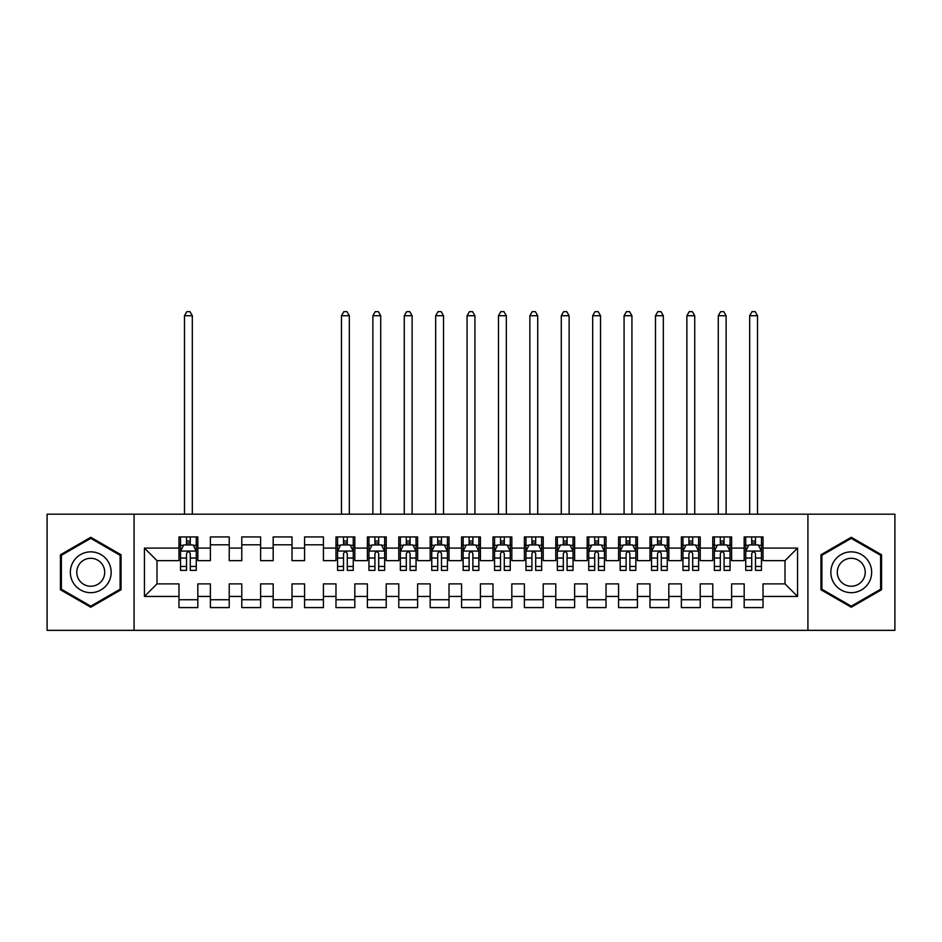 <?xml version="1.0" encoding="UTF-8"?>
<svg xmlns="http://www.w3.org/2000/svg" width="942" height="942" viewBox="0 0 942 942"><rect width="100%" height="100%" fill="white"/><g stroke="black" fill="none" stroke-linecap="round" stroke-linejoin="round"><path stroke-width="1.41" d="M807.918 630.351L894.9 630.351L894.9 514.179L807.918 514.179L807.918 630.351L134.082 630.351L134.082 514.179L47.1 514.179L47.1 630.351L134.082 630.351M807.918 514.179L134.082 514.179M144.444 596.439L144.444 548.091L178.98 548.091L178.98 560.643L156.996 560.643L156.996 583.887L144.444 596.439L178.98 596.439L178.98 607.59L197.82 607.59L197.82 596.439L210.384 596.439L210.384 607.59L229.224 607.59L229.224 596.439L241.776 596.439L241.776 607.59L260.616 607.59L260.616 596.439L273.18 596.439L273.18 607.59L292.02 607.59L292.02 596.439L304.584 596.439L304.584 607.59L323.424 607.59L323.424 596.439L335.976 596.439L335.976 607.59L354.816 607.59L354.816 596.439L367.38 596.439L367.38 607.59L386.22 607.59L386.22 596.439L398.784 596.439L398.784 607.59L417.624 607.59L417.624 596.439L430.176 596.439L430.176 607.59L449.016 607.59L449.016 596.439L461.58 596.439L461.58 607.59L480.42 607.59L480.42 596.439L492.984 596.439L492.984 607.59L511.824 607.59L511.824 596.439L524.376 596.439L524.376 607.59L543.216 607.59L543.216 596.439L555.78 596.439L555.78 607.59L574.62 607.59L574.62 596.439L587.184 596.439L587.184 607.59L606.024 607.59L606.024 596.439L618.576 596.439L618.576 607.59L637.416 607.59L637.416 596.439L649.98 596.439L649.98 607.59L668.82 607.59L668.82 596.439L681.384 596.439L681.384 607.59L700.224 607.59L700.224 596.439L712.776 596.439L712.776 607.59L731.616 607.59L731.616 596.439L744.18 596.439L744.18 607.59L763.02 607.59L763.02 583.887L785.004 583.887L785.004 560.643L763.02 560.643L763.02 548.091L797.556 548.091L797.556 596.439L763.02 596.439M763.02 548.091L763.02 536.94L744.18 536.94L744.18 548.091L731.616 548.091L731.616 536.94L712.776 536.94L712.776 548.091L700.224 548.091L700.224 536.94L681.384 536.94L681.384 548.091L668.82 548.091L668.82 536.94L649.98 536.94L649.98 548.091L637.416 548.091L637.416 536.94L618.576 536.94L618.576 548.091L606.024 548.091L606.024 536.94L587.184 536.94L587.184 548.091L574.62 548.091L574.62 536.94L555.78 536.94L555.78 548.091L543.216 548.091L543.216 536.94L524.376 536.94L524.376 548.091L511.824 548.091L511.824 536.94L492.984 536.94L492.984 548.091L480.42 548.091L480.42 536.94L461.58 536.94L461.58 548.091L449.016 548.091L449.016 536.94L430.176 536.94L430.176 548.091L417.624 548.091L417.624 536.94L398.784 536.94L398.784 548.091L386.22 548.091L386.22 536.94L367.38 536.94L367.38 548.091L354.816 548.091L354.816 536.94L335.976 536.94L335.976 548.091L323.424 548.091L323.424 536.94L304.584 536.94L304.584 548.091L292.02 548.091L292.02 536.94L273.18 536.94L273.18 548.091L260.616 548.091L260.616 536.94L241.776 536.94L241.776 548.091L229.224 548.091L229.224 536.94L210.384 536.94L210.384 548.091L197.82 548.091L197.82 536.94L178.98 536.94L178.98 548.091M731.616 596.439L731.616 583.887L744.18 583.887L744.18 596.439M797.556 548.091L785.004 560.643M700.224 596.439L700.224 583.887L712.776 583.887L712.776 596.439M744.18 548.091L744.18 560.643L731.616 560.643L731.616 548.091M668.82 596.439L668.82 583.887L681.384 583.887L681.384 596.439M712.776 548.091L712.776 560.643L700.224 560.643L700.224 548.091M637.416 596.439L637.416 583.887L649.98 583.887L649.98 596.439M681.384 548.091L681.384 560.643L668.82 560.643L668.82 548.091M606.024 596.439L606.024 583.887L618.576 583.887L618.576 596.439M649.98 548.091L649.98 560.643L637.416 560.643L637.416 548.091M574.62 596.439L574.62 583.887L587.184 583.887L587.184 596.439M618.576 548.091L618.576 560.643L606.024 560.643L606.024 548.091M543.216 596.439L543.216 583.887L555.78 583.887L555.78 596.439M587.184 548.091L587.184 560.643L574.62 560.643L574.62 548.091M511.824 596.439L511.824 583.887L524.376 583.887L524.376 596.439M555.78 548.091L555.78 560.643L543.216 560.643L543.216 548.091M480.42 596.439L480.42 583.887L492.984 583.887L492.984 596.439M524.376 548.091L524.376 560.643L511.824 560.643L511.824 548.091M449.016 596.439L449.016 583.887L461.58 583.887L461.58 596.439M492.984 548.091L492.984 560.643L480.42 560.643L480.42 548.091M417.624 596.439L417.624 583.887L430.176 583.887L430.176 596.439M461.58 548.091L461.58 560.643L449.016 560.643L449.016 548.091M386.22 596.439L386.22 583.887L398.784 583.887L398.784 596.439M430.176 548.091L430.176 560.643L417.624 560.643L417.624 548.091M354.816 596.439L354.816 583.887L367.38 583.887L367.38 596.439M398.784 548.091L398.784 560.643L386.22 560.643L386.22 548.091M323.424 596.439L323.424 583.887L335.976 583.887L335.976 596.439M367.38 548.091L367.38 560.643L354.816 560.643L354.816 548.091M292.02 596.439L292.02 583.887L304.584 583.887L304.584 596.439M335.976 548.091L335.976 560.643L323.424 560.643L323.424 548.091M260.616 596.439L260.616 583.887L273.18 583.887L273.18 596.439M304.584 548.091L304.584 560.643L292.02 560.643L292.02 548.091M229.224 596.439L229.224 583.887L241.776 583.887L241.776 596.439M273.18 548.091L273.18 560.643L260.616 560.643L260.616 548.091M197.82 596.439L197.82 583.887L210.384 583.887L210.384 596.439M241.776 548.091L241.776 560.643L229.224 560.643L229.224 548.091M156.996 583.887L178.98 583.887L178.98 596.439M210.384 548.091L210.384 560.643L197.82 560.643L197.82 548.091M744.18 544.794L745.746 544.794M761.454 544.794L763.02 544.794M712.776 544.794L714.354 544.794M730.05 544.794L731.616 544.794M681.384 544.794L682.95 544.794M698.646 544.794L700.224 544.794M649.98 544.794L651.546 544.794M667.254 544.794L668.82 544.794M618.576 544.794L620.154 544.794M635.85 544.794L637.416 544.794M587.184 544.794L588.75 544.794M604.446 544.794L606.024 544.794M555.78 544.794L557.346 544.794M573.054 544.794L574.62 544.794M524.376 544.794L525.954 544.794M541.65 544.794L543.216 544.794M492.984 544.794L494.55 544.794M510.246 544.794L511.824 544.794M461.58 544.794L463.146 544.794M478.854 544.794L480.42 544.794M430.176 544.794L431.754 544.794M447.45 544.794L449.016 544.794M398.784 544.794L400.35 544.794M416.046 544.794L417.624 544.794M367.38 544.794L368.946 544.794M384.654 544.794L386.22 544.794M335.976 544.794L337.554 544.794M353.25 544.794L354.816 544.794M304.584 544.794L323.424 544.794M273.18 544.794L292.02 544.794M241.776 544.794L260.616 544.794M210.384 544.794L229.224 544.794M178.98 544.794L180.546 544.794M196.254 544.794L197.82 544.794M178.98 599.736L197.82 599.736M210.384 599.736L229.224 599.736M241.776 599.736L260.616 599.736M273.18 599.736L292.02 599.736M304.584 599.736L323.424 599.736M335.976 599.736L354.816 599.736M367.38 599.736L386.22 599.736M398.784 599.736L417.624 599.736M430.176 599.736L449.016 599.736M461.58 599.736L480.42 599.736M492.984 599.736L511.824 599.736M524.376 599.736L543.216 599.736M555.78 599.736L574.62 599.736M587.184 599.736L606.024 599.736M618.576 599.736L637.416 599.736M649.98 599.736L668.82 599.736M681.384 599.736L700.224 599.736M712.776 599.736L731.616 599.736M744.18 599.736L763.02 599.736M144.444 548.091L156.996 560.643M785.004 583.887L797.556 596.439M121.047 554.767L90.75 537.281L60.441 554.767L60.441 589.763L90.75 607.249L121.047 589.763L121.047 554.767M820.953 554.767L820.953 589.763L851.25 607.249L881.559 589.763L881.559 554.767L851.25 537.281L820.953 554.767M190.284 541.026L186.516 541.026M196.254 566.448L190.284 566.448L190.284 570.381L196.254 570.381L196.254 551.223L193.11 544.947L183.69 544.947L180.546 551.223L180.546 570.381L186.516 570.381L186.516 566.448L180.546 566.448M180.546 551.223L180.546 536.94M196.254 551.223L196.254 536.94M186.516 544.947L186.516 536.94M190.284 536.94L190.284 544.947M190.284 566.448L190.284 553.578C189.024 551.164 187.776 551.164 186.516 553.578L186.516 566.448M190.284 544.794L186.516 544.794M192.321 514.179L192.321 315.723L184.479 315.723L184.479 514.179M184.479 315.723L186.834 311.649L189.966 311.649L192.321 315.723M108.424 562.056A20.406 20.406 0 0 0 80.541 554.591A20.406 20.406 0 0 0 73.076 582.474A20.406 20.406 0 0 0 100.947 589.939A20.406 20.406 0 0 0 108.424 562.056M102.843 565.282A13.977 13.977 0 0 0 83.756 560.16A13.977 13.977 0 0 0 78.645 579.248A13.977 13.977 0 0 0 97.733 584.37A13.977 13.977 0 0 0 102.843 565.282M90.75 606.165L61.383 589.221L61.383 555.309L90.75 538.365L120.105 555.309L120.105 589.221L90.75 606.165M868.924 562.056A20.406 20.406 0 0 0 841.053 554.591A20.406 20.406 0 0 0 833.576 582.474A20.406 20.406 0 0 0 861.459 589.939A20.406 20.406 0 0 0 868.924 562.056M863.355 565.282A13.977 13.977 0 0 0 844.268 560.16A13.977 13.977 0 0 0 839.157 579.248A13.977 13.977 0 0 0 858.244 584.37A13.977 13.977 0 0 0 863.355 565.282M851.25 606.165L821.895 589.221L821.895 555.309L851.25 538.365L880.617 555.309L880.617 589.221L851.25 606.165M347.28 541.026L343.512 541.026M353.25 566.448L347.28 566.448L347.28 570.381L353.25 570.381L353.25 551.223L350.106 544.947L340.686 544.947L337.554 551.223L337.554 570.381L343.512 570.381L343.512 566.448L337.554 566.448M337.554 551.223L337.554 536.94M353.25 551.223L353.25 536.94M343.512 544.947L343.512 536.94M347.28 536.94L347.28 544.947M347.28 566.448L347.28 553.578C346.032 551.164 344.772 551.164 343.512 553.578L343.512 566.448M347.28 544.794L343.512 544.794M349.329 514.179L349.329 315.723L341.475 315.723L341.475 514.179M341.475 315.723L343.83 311.649L346.974 311.649L349.329 315.723M378.684 541.026L374.916 541.026M384.654 566.448L378.684 566.448L378.684 570.381L384.654 570.381L384.654 551.223L381.51 544.947L372.09 544.947L368.946 551.223L368.946 570.381L374.916 570.381L374.916 566.448L368.946 566.448M368.946 551.223L368.946 536.94M384.654 551.223L384.654 536.94M374.916 544.947L374.916 536.94M378.684 536.94L378.684 544.947M378.684 566.448L378.684 553.578C377.424 551.164 376.176 551.164 374.916 553.578L374.916 566.448M378.684 544.794L374.916 544.794M380.721 514.179L380.721 315.723L372.879 315.723L372.879 514.179M372.879 315.723L375.234 311.649L378.366 311.649L380.721 315.723M410.088 541.026L406.32 541.026M416.046 566.448L410.088 566.448L410.088 570.381L416.046 570.381L416.046 551.223L412.914 544.947L403.494 544.947L400.35 551.223L400.35 570.381L406.32 570.381L406.32 566.448L400.35 566.448M400.35 551.223L400.35 536.94M416.046 551.223L416.046 536.94M406.32 544.947L406.32 536.94M410.088 536.94L410.088 544.947M410.088 566.448L410.088 553.578C408.828 551.164 407.568 551.164 406.32 553.578L406.32 566.448M410.088 544.794L406.32 544.794M412.125 514.179L412.125 315.723L404.271 315.723L404.271 514.179M404.271 315.723L406.626 311.649L409.77 311.649L412.125 315.723M441.48 541.026L437.712 541.026M447.45 566.448L441.48 566.448L441.48 570.381L447.45 570.381L447.45 551.223L444.306 544.947L434.886 544.947L431.754 551.223L431.754 570.381L437.712 570.381L437.712 566.448L431.754 566.448M431.754 551.223L431.754 536.94M447.45 551.223L447.45 536.94M437.712 544.947L437.712 536.94M441.48 536.94L441.48 544.947M441.48 566.448L441.48 553.578C440.232 551.164 438.972 551.164 437.712 553.578L437.712 566.448M441.48 544.794L437.712 544.794M443.529 514.179L443.529 315.723L435.675 315.723L435.675 514.179M435.675 315.723L438.03 311.649L441.174 311.649L443.529 315.723M472.884 541.026L469.116 541.026M478.854 566.448L472.884 566.448L472.884 570.381L478.854 570.381L478.854 551.223L475.71 544.947L466.29 544.947L463.146 551.223L463.146 570.381L469.116 570.381L469.116 566.448L463.146 566.448M463.146 551.223L463.146 536.94M478.854 551.223L478.854 536.94M469.116 544.947L469.116 536.94M472.884 536.94L472.884 544.947M472.884 566.448L472.884 553.578C471.624 551.164 470.376 551.164 469.116 553.578L469.116 566.448M472.884 544.794L469.116 544.794M474.921 514.179L474.921 315.723L467.079 315.723L467.079 514.179M467.079 315.723L469.434 311.649L472.566 311.649L474.921 315.723M504.288 541.026L500.52 541.026M510.246 566.448L504.288 566.448L504.288 570.381L510.246 570.381L510.246 551.223L507.114 544.947L497.694 544.947L494.55 551.223L494.55 570.381L500.52 570.381L500.52 566.448L494.55 566.448M494.55 551.223L494.55 536.94M510.246 551.223L510.246 536.94M500.52 544.947L500.52 536.94M504.288 536.94L504.288 544.947M504.288 566.448L504.288 553.578C503.028 551.164 501.768 551.164 500.52 553.578L500.52 566.448M504.288 544.794L500.52 544.794M506.325 514.179L506.325 315.723L498.471 315.723L498.471 514.179M498.471 315.723L500.826 311.649L503.97 311.649L506.325 315.723M535.68 541.026L531.912 541.026M541.65 566.448L535.68 566.448L535.68 570.381L541.65 570.381L541.65 551.223L538.506 544.947L529.086 544.947L525.954 551.223L525.954 570.381L531.912 570.381L531.912 566.448L525.954 566.448M525.954 551.223L525.954 536.94M541.65 551.223L541.65 536.94M531.912 544.947L531.912 536.94M535.68 536.94L535.68 544.947M535.68 566.448L535.68 553.578C534.432 551.164 533.172 551.164 531.912 553.578L531.912 566.448M535.68 544.794L531.912 544.794M537.729 514.179L537.729 315.723L529.875 315.723L529.875 514.179M529.875 315.723L532.23 311.649L535.374 311.649L537.729 315.723M567.084 541.026L563.316 541.026M573.054 566.448L567.084 566.448L567.084 570.381L573.054 570.381L573.054 551.223L569.91 544.947L560.49 544.947L557.346 551.223L557.346 570.381L563.316 570.381L563.316 566.448L557.346 566.448M557.346 551.223L557.346 536.94M573.054 551.223L573.054 536.94M563.316 544.947L563.316 536.94M567.084 536.94L567.084 544.947M567.084 566.448L567.084 553.578C565.824 551.164 564.576 551.164 563.316 553.578L563.316 566.448M567.084 544.794L563.316 544.794M569.121 514.179L569.121 315.723L561.279 315.723L561.279 514.179M561.279 315.723L563.634 311.649L566.766 311.649L569.121 315.723M598.488 541.026L594.72 541.026M604.446 566.448L598.488 566.448L598.488 570.381L604.446 570.381L604.446 551.223L601.314 544.947L591.894 544.947L588.75 551.223L588.75 570.381L594.72 570.381L594.72 566.448L588.75 566.448M588.75 551.223L588.75 536.94M604.446 551.223L604.446 536.94M594.72 544.947L594.72 536.94M598.488 536.94L598.488 544.947M598.488 566.448L598.488 553.578C597.228 551.164 595.968 551.164 594.72 553.578L594.72 566.448M598.488 544.794L594.72 544.794M600.525 514.179L600.525 315.723L592.671 315.723L592.671 514.179M592.671 315.723L595.026 311.649L598.17 311.649L600.525 315.723M629.88 541.026L626.112 541.026M635.85 566.448L629.88 566.448L629.88 570.381L635.85 570.381L635.85 551.223L632.706 544.947L623.286 544.947L620.154 551.223L620.154 570.381L626.112 570.381L626.112 566.448L620.154 566.448M620.154 551.223L620.154 536.94M635.85 551.223L635.85 536.94M626.112 544.947L626.112 536.94M629.88 536.94L629.88 544.947M629.88 566.448L629.88 553.578C628.632 551.164 627.372 551.164 626.112 553.578L626.112 566.448M629.88 544.794L626.112 544.794M631.929 514.179L631.929 315.723L624.075 315.723L624.075 514.179M624.075 315.723L626.43 311.649L629.574 311.649L631.929 315.723M661.284 541.026L657.516 541.026M667.254 566.448L661.284 566.448L661.284 570.381L667.254 570.381L667.254 551.223L664.11 544.947L654.69 544.947L651.546 551.223L651.546 570.381L657.516 570.381L657.516 566.448L651.546 566.448M651.546 551.223L651.546 536.94M667.254 551.223L667.254 536.94M657.516 544.947L657.516 536.94M661.284 536.94L661.284 544.947M661.284 566.448L661.284 553.578C660.024 551.164 658.776 551.164 657.516 553.578L657.516 566.448M661.284 544.794L657.516 544.794M663.321 514.179L663.321 315.723L655.479 315.723L655.479 514.179M655.479 315.723L657.834 311.649L660.966 311.649L663.321 315.723M692.688 541.026L688.92 541.026M698.646 566.448L692.688 566.448L692.688 570.381L698.646 570.381L698.646 551.223L695.514 544.947L686.094 544.947L682.95 551.223L682.95 570.381L688.92 570.381L688.92 566.448L682.95 566.448M682.95 551.223L682.95 536.94M698.646 551.223L698.646 536.94M688.92 544.947L688.92 536.94M692.688 536.94L692.688 544.947M692.688 566.448L692.688 553.578C691.428 551.164 690.168 551.164 688.92 553.578L688.92 566.448M692.688 544.794L688.92 544.794M694.725 514.179L694.725 315.723L686.871 315.723L686.871 514.179M686.871 315.723L689.226 311.649L692.37 311.649L694.725 315.723M724.08 541.026L720.312 541.026M730.05 566.448L724.08 566.448L724.08 570.381L730.05 570.381L730.05 551.223L726.906 544.947L717.486 544.947L714.354 551.223L714.354 570.381L720.312 570.381L720.312 566.448L714.354 566.448M714.354 551.223L714.354 536.94M730.05 551.223L730.05 536.94M720.312 544.947L720.312 536.94M724.08 536.94L724.08 544.947M724.08 566.448L724.08 553.578C722.832 551.164 721.572 551.164 720.312 553.578L720.312 566.448M724.08 544.794L720.312 544.794M726.129 514.179L726.129 315.723L718.275 315.723L718.275 514.179M718.275 315.723L720.63 311.649L723.774 311.649L726.129 315.723M755.484 541.026L751.716 541.026M761.454 566.448L755.484 566.448L755.484 570.381L761.454 570.381L761.454 551.223L758.31 544.947L748.89 544.947L745.746 551.223L745.746 570.381L751.716 570.381L751.716 566.448L745.746 566.448M745.746 551.223L745.746 536.94M761.454 551.223L761.454 536.94M751.716 544.947L751.716 536.94M755.484 536.94L755.484 544.947M755.484 566.448L755.484 553.578C754.224 551.164 752.976 551.164 751.716 553.578L751.716 566.448M755.484 544.794L751.716 544.794M757.521 514.179L757.521 315.723L749.679 315.723L749.679 514.179M749.679 315.723L752.034 311.649L755.166 311.649L757.521 315.723M196.171 551.07L180.629 551.07M180.546 545.324L183.502 545.324M193.298 545.324L196.254 545.324M186.516 558.029L180.546 558.029M196.254 558.029L190.284 558.029M190.284 543.016L186.516 543.016M353.168 551.07L337.625 551.07M337.554 545.324L340.498 545.324M350.294 545.324L353.25 545.324M343.512 558.029L337.554 558.029M353.25 558.029L347.28 558.029M347.28 543.016L343.512 543.016M384.572 551.07L369.028 551.07M368.946 545.324L371.902 545.324M381.698 545.324L384.654 545.324M374.916 558.029L368.946 558.029M384.654 558.029L378.684 558.029M378.684 543.016L374.916 543.016M415.975 551.07L400.432 551.07M400.35 545.324L403.306 545.324M413.102 545.324L416.046 545.324M406.32 558.029L400.35 558.029M416.046 558.029L410.088 558.029M410.088 543.016L406.32 543.016M447.368 551.07L431.825 551.07M431.754 545.324L434.698 545.324M444.494 545.324L447.45 545.324M437.712 558.029L431.754 558.029M447.45 558.029L441.48 558.029M441.48 543.016L437.712 543.016M478.772 551.07L463.228 551.07M463.146 545.324L466.102 545.324M475.898 545.324L478.854 545.324M469.116 558.029L463.146 558.029M478.854 558.029L472.884 558.029M472.884 543.016L469.116 543.016M510.175 551.07L494.632 551.07M494.55 545.324L497.506 545.324M507.302 545.324L510.246 545.324M500.52 558.029L494.55 558.029M510.246 558.029L504.288 558.029M504.288 543.016L500.52 543.016M541.568 551.07L526.025 551.07M525.954 545.324L528.898 545.324M538.694 545.324L541.65 545.324M531.912 558.029L525.954 558.029M541.65 558.029L535.68 558.029M535.68 543.016L531.912 543.016M572.971 551.07L557.428 551.07M557.346 545.324L560.302 545.324M570.098 545.324L573.054 545.324M563.316 558.029L557.346 558.029M573.054 558.029L567.084 558.029M567.084 543.016L563.316 543.016M604.375 551.07L588.832 551.07M588.75 545.324L591.706 545.324M601.502 545.324L604.446 545.324M594.72 558.029L588.75 558.029M604.446 558.029L598.488 558.029M598.488 543.016L594.72 543.016M635.768 551.07L620.225 551.07M620.154 545.324L623.098 545.324M632.894 545.324L635.85 545.324M626.112 558.029L620.154 558.029M635.85 558.029L629.88 558.029M629.88 543.016L626.112 543.016M667.172 551.07L651.628 551.07M651.546 545.324L654.502 545.324M664.298 545.324L667.254 545.324M657.516 558.029L651.546 558.029M667.254 558.029L661.284 558.029M661.284 543.016L657.516 543.016M698.575 551.07L683.032 551.07M682.95 545.324L685.906 545.324M695.702 545.324L698.646 545.324M688.92 558.029L682.95 558.029M698.646 558.029L692.688 558.029M692.688 543.016L688.92 543.016M729.968 551.07L714.425 551.07M714.354 545.324L717.298 545.324M727.094 545.324L730.05 545.324M720.312 558.029L714.354 558.029M730.05 558.029L724.08 558.029M724.08 543.016L720.312 543.016M761.371 551.07L745.828 551.07M745.746 545.324L748.702 545.324M758.498 545.324L761.454 545.324M751.716 558.029L745.746 558.029M761.454 558.029L755.484 558.029M755.484 543.016L751.716 543.016"/></g></svg>
